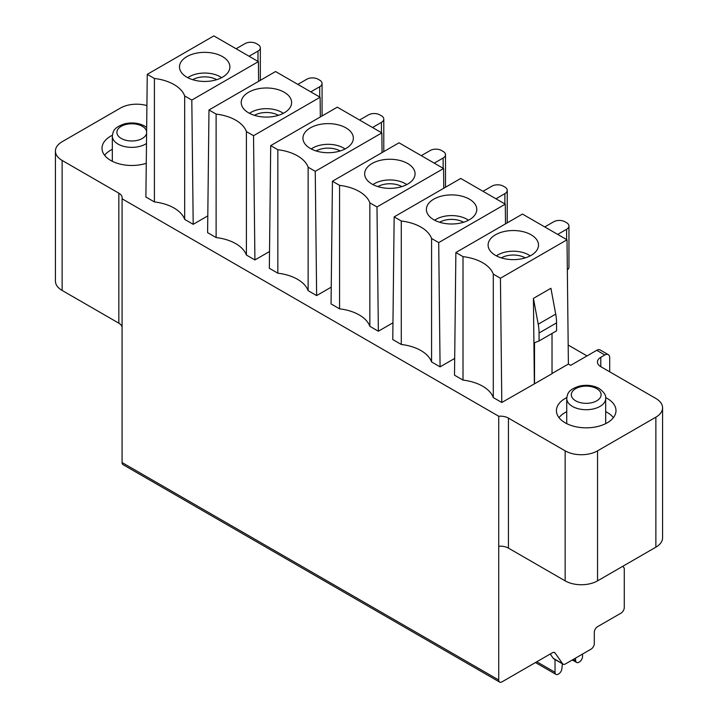 <?xml version="1.0" encoding="UTF-8"?>
<svg xmlns="http://www.w3.org/2000/svg" width="718" height="718" viewBox="0 0 718 718"><rect width="100%" height="100%" fill="white"/><g stroke="black" fill="none" stroke-linecap="round" stroke-linejoin="round"><path stroke-width="1.08" d="M146.912 105.591A22.913 13.229 180 0 0 120.453 108.059L62.134 141.733A22.913 13.229 180 0 0 55.421 151.085A22.913 13.229 180 0 0 62.134 160.437L118.838 193.169A11.452 6.615 0 0 1 122.186 197.854A11.452 6.615 0 0 1 122.078 198.787L498.723 416.243A11.452 6.615 0 0 1 508.443 418.109L508.443 548.121A11.452 6.615 180 0 0 498.723 546.254L498.723 416.243M258.615 81.322L258.399 61.622L213.847 35.9L147.262 74.34L145.889 197.01L154.397 201.92A38.951 22.482 180 0 1 184.679 219.403L193.196 224.321L207.798 215.885M320.336 116.962L320.12 97.253L275.568 71.531L208.983 109.98L207.61 232.641L216.118 237.559A38.951 22.482 180 0 1 246.4 255.043L254.917 259.952L269.519 251.524M382.057 152.593L381.841 132.893L337.289 107.17L270.713 145.61L269.331 268.281L277.839 273.19A38.951 22.482 180 0 1 308.13 290.673L316.638 295.592L331.24 287.155M443.787 188.233L443.562 168.524L399.011 142.801L332.434 181.25L331.052 303.911L339.569 308.83A38.951 22.482 180 0 1 369.851 326.313L378.359 331.222L392.961 322.795M505.508 223.863L505.284 204.163L460.741 178.441L394.155 216.881L392.773 339.551L401.29 344.461A38.951 22.482 180 0 1 431.572 361.944L440.08 366.862L454.691 358.426M552.025 373.504L568.387 364.053L567.014 239.794L522.462 214.072L455.876 252.521L454.503 375.182L463.011 380.1A38.951 22.482 180 0 1 493.293 397.584L501.801 402.493L534.524 383.789L534.524 342.728L539.065 340.951L539.065 332.999A43.529 25.13 60 0 0 538.213 324.213L555.714 314.107L550.912 288.286L533.42 298.392L538.213 324.213M552.025 333.466L552.025 373.683L534.524 383.789M568.387 364.053L570.657 365.363L596.739 350.303A6.875 3.967 120 0 1 600.176 349.962L608.272 354.638A6.875 3.967 -60 0 1 609.699 357.788L609.699 371.816M608.272 354.638A6.875 3.967 -60 0 0 604.834 354.979L600.786 357.322A11.452 6.615 0 0 0 597.43 361.998A11.452 6.615 0 0 0 600.786 366.674L655.866 398.472A22.913 13.229 180 0 1 662.579 407.824A22.913 13.229 180 0 1 655.866 417.176L597.547 450.85A22.913 13.229 180 0 1 565.147 450.85L508.443 418.109M566.771 397.601A29.779 17.196 0 0 0 556.423 410.633A29.779 17.196 0 0 0 565.147 422.794A29.779 17.196 0 0 0 597.6 426.519A29.779 17.196 0 0 0 615.99 410.633A29.779 17.196 0 0 0 607.266 398.472A29.779 17.196 0 0 0 605.642 397.601M112.358 135.244A29.779 17.196 0 0 0 102.01 148.276A29.779 17.196 0 0 0 110.734 160.437A29.779 17.196 0 0 0 146.266 163.309M104.604 155.294A29.779 17.196 180 0 1 112.322 149.299M605.678 411.647A29.779 17.196 180 0 1 607.266 412.5A29.779 17.196 180 0 1 613.396 417.643M559.017 417.643A29.779 17.196 180 0 1 566.735 411.647M122.078 198.787L122.078 462.545A4.586 2.648 120 0 0 123.02 464.645L499.674 682.1A4.586 2.648 -60 0 1 498.723 680L122.078 462.545M498.723 546.254L498.723 680M622.874 566.233L624.274 568.234L624.274 607.518A4.586 2.648 -60 0 1 621.034 613.127L597.547 626.688A4.586 2.648 120 0 0 594.307 632.298L594.307 643.525A4.586 2.648 -60 0 1 591.067 649.135L565.398 663.962A4.586 2.648 -60 0 1 563.109 664.186A4.586 2.648 -60 0 1 562.589 663.71L555.113 653.066A4.586 2.648 120 0 0 554.592 652.581A4.586 2.648 120 0 0 552.304 652.815L501.963 681.876A4.586 2.648 -60 0 1 499.674 682.1M562.409 663.782L561.871 668.817A4.586 2.648 -60 0 1 558.658 673.924L558.263 674.157A4.586 2.648 -60 0 1 555.974 674.381A4.586 2.648 -60 0 1 555.023 672.29L555.023 659.519M582.558 654.044L582.558 656.387A4.586 2.648 -60 0 1 579.318 661.996L578.923 662.229A4.586 2.648 -60 0 1 576.635 662.454A4.586 2.648 -60 0 1 575.71 660.829L575.387 658.191M587.019 355.913L568.171 345.035M236.123 48.761L245.035 43.618A8.015 4.631 180 0 1 256.371 43.618L257.995 44.552A8.015 4.631 180 0 1 260.338 47.828A8.015 4.631 180 0 1 257.995 51.095L249.083 56.246M297.844 84.392L306.757 79.249A8.015 4.631 180 0 1 318.092 79.249L319.716 80.183A8.015 4.631 180 0 1 322.068 83.459A8.015 4.631 180 0 1 319.716 86.734L310.804 91.877M359.565 120.032L368.478 114.889A8.015 4.631 180 0 1 379.813 114.889L381.438 115.822A8.015 4.631 180 0 1 383.789 119.098A8.015 4.631 180 0 1 381.438 122.365L372.525 127.517M421.286 155.662L430.199 150.52A8.015 4.631 180 0 1 441.543 150.52L443.159 151.453A8.015 4.631 180 0 1 445.51 154.729A8.015 4.631 180 0 1 443.159 158.005L434.246 163.148M483.008 191.302L491.92 186.159A8.015 4.631 180 0 1 503.264 186.159L504.88 187.093A8.015 4.631 180 0 1 507.231 190.369A8.015 4.631 180 0 1 504.88 193.636L495.967 198.787M544.738 226.933L553.641 221.79A8.015 4.631 180 0 1 564.985 221.79L566.601 222.724A8.015 4.631 180 0 1 568.952 225.999A8.015 4.631 180 0 1 566.601 229.275L557.698 234.418M567.346 269.941A8.015 4.631 0 0 0 568.952 267.159L568.952 225.999M258.399 61.622L191.814 100.062L193.196 224.321M191.814 100.062L184.679 95.943L184.679 219.403M154.397 201.92L154.397 78.459A38.951 22.482 0 0 1 184.679 95.943M147.262 74.34L154.397 78.459M222.517 56.614A25.202 14.548 0 0 0 193.824 53.778A25.202 14.548 0 0 0 179.635 68.452A25.202 14.548 0 0 0 186.877 77.194A25.202 14.548 0 0 0 213.084 80.622A25.202 14.548 0 0 0 229.751 68.452A25.202 14.548 0 0 0 222.517 56.614M221.602 77.697A21.764 12.565 180 0 0 220.085 76.727A21.764 12.565 0 0 0 187.793 77.697M55.421 151.085L55.421 281.097A22.913 13.229 0 0 0 62.134 290.449L118.838 323.181A11.452 6.615 180 0 1 122.078 326.923M508.443 548.121L565.147 580.862A22.913 13.229 0 0 0 597.547 580.862L655.866 547.188A22.913 13.229 0 0 0 662.579 537.836L662.579 407.824M550.239 654.008L553.273 658.325A4.586 2.648 120 0 0 553.793 658.81L563.109 664.186M534.363 383.69L533.42 298.392M567.014 239.794L500.428 278.234L501.801 402.493M539.065 340.951L556.558 330.845L556.558 322.894A43.529 25.13 -120 0 0 555.714 314.107M500.428 278.234L493.293 274.114L493.293 397.584M463.011 380.1L463.011 256.631A38.951 22.482 0 0 1 493.293 274.114M455.876 252.521L463.011 256.631M531.123 234.795A25.202 14.548 0 0 0 502.438 231.95A25.202 14.548 0 0 0 488.249 246.624A25.202 14.548 0 0 0 495.483 255.366A25.202 14.548 0 0 0 521.699 258.803A25.202 14.548 0 0 0 538.365 246.624A25.202 14.548 0 0 0 531.123 234.795M530.207 255.868A21.764 12.565 180 0 0 528.699 254.899A21.764 12.565 0 0 0 496.398 255.868M505.284 204.163L438.707 242.603L440.08 366.862M438.707 242.603L431.572 238.484L431.572 361.944M401.29 344.461L401.29 221A38.951 22.482 0 0 1 431.572 238.484M394.155 216.881L401.29 221M469.401 199.155A25.202 14.548 0 0 0 440.717 196.319A25.202 14.548 0 0 0 426.528 210.993A25.202 14.548 0 0 0 433.762 219.735A25.202 14.548 0 0 0 459.978 223.163A25.202 14.548 0 0 0 476.644 210.993A25.202 14.548 0 0 0 469.401 199.155M468.486 220.238A21.764 12.565 180 0 0 466.969 219.268A21.764 12.565 0 0 0 434.677 220.238M443.562 168.524L376.986 206.963L378.359 331.222M376.986 206.963L369.851 202.853L369.851 326.313M339.569 308.83L339.569 185.361A38.951 22.482 0 0 1 369.851 202.853M332.434 181.25L339.569 185.361M407.68 163.524A25.202 14.548 0 0 0 378.996 160.679A25.202 14.548 0 0 0 364.798 175.354A25.202 14.548 0 0 0 372.041 184.095A25.202 14.548 0 0 0 398.257 187.533A25.202 14.548 0 0 0 414.923 175.354A25.202 14.548 0 0 0 407.68 163.524M406.765 184.598A21.764 12.565 180 0 0 405.248 183.628A21.764 12.565 0 0 0 372.956 184.598M381.841 132.893L315.256 171.333L316.638 295.592M315.256 171.333L308.13 167.213L308.13 290.673M277.839 273.19L277.839 149.73A38.951 22.482 0 0 1 308.13 167.213M270.713 145.61L277.839 149.73M345.959 127.885A25.202 14.548 0 0 0 317.275 125.049A25.202 14.548 0 0 0 303.077 139.723A25.202 14.548 0 0 0 310.32 148.464A25.202 14.548 0 0 0 336.536 151.893A25.202 14.548 0 0 0 353.202 139.723A25.202 14.548 0 0 0 345.959 127.885M345.044 148.967A21.764 12.565 180 0 0 343.527 147.998A21.764 12.565 0 0 0 311.235 148.967M320.12 97.253L253.535 135.693L254.917 259.952M253.535 135.693L246.4 131.582L246.4 255.043M216.118 237.559L216.118 114.09A38.951 22.482 0 0 1 246.4 131.582M208.983 109.98L216.118 114.09M284.238 92.254A25.202 14.548 0 0 0 255.545 89.409A25.202 14.548 0 0 0 241.356 104.083A25.202 14.548 0 0 0 248.599 112.825A25.202 14.548 0 0 0 274.814 116.262A25.202 14.548 0 0 0 291.472 104.083A25.202 14.548 0 0 0 284.238 92.254M283.323 113.327A21.764 12.565 180 0 0 281.806 112.358A21.764 12.565 0 0 0 249.514 113.327M604.834 354.979L596.739 350.303M112.322 161.29L112.322 136.124A19.476 11.246 0 0 0 118.021 144.067A19.476 11.246 0 0 0 146.49 143.501M146.607 133.279A14.89 8.598 180 0 1 136.761 140.486A14.89 8.598 180 0 1 121.261 138.457A14.89 8.598 180 0 1 121.261 126.296A14.89 8.598 180 0 1 142.326 126.296A14.89 8.598 180 0 1 146.625 131.582M605.678 423.638L605.678 398.472A19.476 11.246 180 0 1 593.66 408.856A19.476 11.246 180 0 1 572.434 406.424A19.476 11.246 180 0 1 571.591 405.903A19.476 11.246 180 0 1 566.735 398.472L566.735 423.638M596.739 388.653A14.89 8.598 180 0 1 596.739 400.815A14.89 8.598 180 0 1 575.674 400.815A14.89 8.598 180 0 1 575.674 388.653A14.89 8.598 180 0 1 596.739 388.653M536.795 661.763L555.023 672.29M573.26 659.42L575.71 660.829M257.995 61.389L257.995 51.095M319.716 97.02L319.716 86.734M381.438 132.659L381.438 122.365M443.159 168.29L443.159 158.005M504.88 203.93L504.88 193.636M566.601 239.561L566.601 229.275M216.692 79.698A17.07 9.855 0 0 0 192.693 79.698M62.134 160.437L62.134 290.449M118.838 323.181L118.838 193.169M600.786 357.322L600.786 366.674M655.866 547.188L655.866 417.176M597.547 450.85L597.547 580.862M565.147 580.862L565.147 450.85M555.113 653.066L553.919 652.375M553.273 658.325L562.589 663.71M556.558 322.894L539.065 332.999M501.308 257.879A17.07 9.855 180 0 1 525.307 257.879M439.578 222.239A17.07 9.855 180 0 1 463.586 222.239M401.865 186.608A17.07 9.855 0 0 0 377.856 186.608M340.144 150.968A17.07 9.855 0 0 0 316.135 150.968M278.422 115.338A17.07 9.855 0 0 0 254.414 115.338M146.669 127.463L144.614 126.072C138.745 122.94 132.148 122.168 124.833 123.765C113.13 127.633 113.148 131.627 112.322 136.124M605.678 398.472C606.189 395.367 603.973 392.019 599.027 388.42C593.158 385.297 586.561 384.525 579.246 386.122C567.543 389.991 567.552 393.985 566.735 398.472M535.457 662.543L555.974 674.381M572.318 659.968L576.635 662.454M260.338 47.828L260.338 80.326M322.068 83.459L322.068 115.966M383.789 119.098L383.789 151.597M445.51 154.729L445.51 187.236M507.231 190.369L507.231 222.867"/></g></svg>
